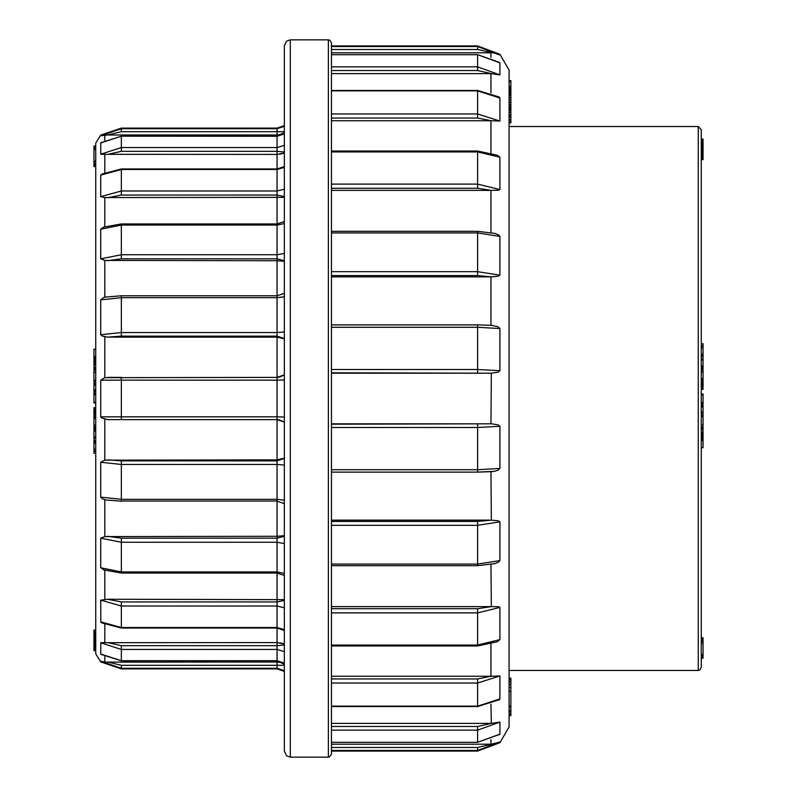 <?xml version="1.0" encoding="UTF-8"?>
<svg xmlns="http://www.w3.org/2000/svg" width="797" height="797" viewBox="0 0 797 797"><rect width="100%" height="100%" fill="white"/><g stroke="black" fill="none" stroke-linecap="round" stroke-linejoin="round"><path stroke-width="1.2" d="M284.29 751.103L284.29 45.897L286.551 41.175L290.327 39.85L290.327 757.15L286.591 755.855L284.29 751.103M284.29 95.351L284.29 701.649M490.962 723.407L331.422 723.407L331.422 726.505L477.592 726.505L491.311 723.407L490.962 704.14M499.918 734.117L477.592 742.286L331.422 742.286L331.422 730.191L477.592 730.191L499.918 722.122L499.918 734.117L499.171 734.734M331.422 678.984L477.592 678.984L491.311 676.264L331.422 676.274L331.422 645.112L477.592 645.112L499.918 639.563L497.009 641.854M490.962 606.627L331.422 606.627L331.422 608.739L477.592 608.739L491.311 606.627L490.962 564.495M490.962 520.132L331.422 520.132L331.422 521.467L477.592 521.467L491.311 520.132L490.962 471.685M499.918 560.58L477.592 564.117L331.422 564.117L331.422 525.303L477.592 525.303L499.918 521.846L499.918 560.58L498.005 562.413L494.788 563.638M331.422 424.233L491.311 423.775L498.015 424.821L499.918 426.315L477.592 427.471L331.422 427.471L331.422 423.775L490.962 423.775L491.311 373.225L331.422 372.767M331.422 472.083L331.422 469.702L477.592 469.702L499.918 468.467L498.005 470.2L494.23 471.356L477.592 472.083L331.422 472.083M331.422 373.225L490.962 373.225M331.422 276.868L491.311 276.868L477.592 275.533L331.422 275.533M331.422 151.888L331.422 150.982L477.592 150.982L477.592 151.888L331.422 151.888M477.592 231.279L494.947 233.401L498.763 235.045L499.918 236.42L477.592 232.883L477.592 231.279L331.422 231.279L331.422 190.373L491.311 190.373L477.592 188.261L331.422 188.261M331.422 120.726L491.311 120.736L477.592 118.016L331.422 118.016L331.422 73.593L491.311 73.593L477.592 70.495L331.422 70.495M499.171 62.266L477.592 54.714L331.422 54.714L477.592 54.714L499.918 62.883L499.888 74.938L491.311 73.593M331.422 49.553L331.422 46.535L477.592 46.535L499.918 54.963L494.23 53.06L477.592 49.553L331.422 49.553M331.422 52.781L491.311 52.781M331.422 747.447L477.592 747.447L491.311 744.219L331.422 744.219L331.422 742.286L477.592 742.286L499.729 734.336M509.084 80.577L510.897 80.577L510.897 94.275L509.084 94.275L509.084 95.72L510.897 95.72L510.897 97.613L509.084 97.613M510.897 80.995L509.084 80.995L509.084 81.653L510.897 81.653M509.084 678.127L510.897 678.127L510.897 714.799L509.084 714.799L509.084 715.507L510.897 715.696L509.084 715.696M477.592 49.553L477.592 45.897L499.918 54.306L509.084 70.066L509.084 726.934L499.918 742.694L499.918 742.037L477.592 750.465L331.422 750.465M491.311 723.407L499.918 722.122M491.311 676.264L499.918 675.986L477.592 683.059L331.422 683.059M331.422 706.122L477.592 706.122L499.918 699.009L498.733 700.164M499.918 675.986L499.918 699.009M491.311 606.627L498.763 606.756L499.918 607.374L477.592 612.863L331.422 612.863M499.918 607.374L499.918 639.563M491.311 520.132L498.015 520.71L499.918 521.846M499.918 426.315L499.918 468.467M491.311 325.375L498.015 326.8L499.918 328.533L477.592 327.298L331.422 327.298M331.422 369.529L477.592 369.529L499.918 370.685L498.005 372.179L491.311 373.225M499.918 328.533L499.918 370.685M331.422 271.697L477.592 271.697L499.918 275.154L498.005 276.29L491.311 276.868M499.918 236.42L499.918 275.154M477.592 150.982L497.258 155.266L499.878 157.248L477.592 151.888L477.592 184.137L499.918 189.626L498.005 190.304L491.311 190.373M499.918 157.437L499.918 189.626M331.422 90.489L477.592 90.489L498.892 96.945L499.918 97.991L477.592 90.878L331.422 90.878M331.422 113.941L477.592 113.941L499.918 121.014L491.311 120.736M499.918 97.991L499.918 121.014M331.422 66.809L477.592 66.809L499.918 74.878M499.918 54.306L499.918 54.963M477.592 678.984L477.592 706.511L499.41 699.656M491.311 744.219L499.918 742.037M510.897 711.701L509.084 711.701M510.897 713.584L509.084 713.584M510.897 714.799L510.897 715.507M510.897 80.666L509.084 80.666M510.897 80.766L509.084 80.766M510.897 80.856L509.084 80.856M510.897 86.385L509.084 86.385M510.897 87.55L509.084 87.55M510.897 89.055L509.084 89.055M510.897 90.499L509.084 90.499M510.897 91.884L509.084 91.884M510.897 706.61L509.084 706.61M510.897 706.032L509.084 706.032M510.897 707.019L509.084 707.019M510.897 710.496L509.084 710.496M510.897 711.063L509.084 711.063M510.897 678.177L509.084 678.177M510.897 678.725L509.084 678.725M510.897 680.08L509.084 680.08M510.897 682.063L509.084 682.063M510.897 684.414L509.084 684.414M510.897 687.492L509.084 687.492M510.897 97.613L510.897 117.388L509.084 117.388M510.897 115.754L509.084 115.754M510.897 117.388L510.897 119.749L509.084 119.749M510.897 119.749L510.897 121.483L509.084 121.483M510.897 121.483L510.897 122.868L509.084 122.868M510.897 122.868L509.084 123.087M510.897 93.119L509.084 93.119M510.897 93.398L509.084 93.398M510.897 94.275L510.897 95.72M510.897 99.715L509.084 99.715M510.897 102.096L509.084 102.096M510.897 102.395L509.084 102.395M510.897 104.387L509.084 104.387M510.897 106.011L509.084 106.011M510.897 107.605L509.084 107.605M510.897 108.86L509.084 108.86M510.897 109.438L509.084 109.438M510.897 110.693L509.084 110.693M510.897 112.656L509.084 112.656M510.897 114.858L509.084 114.858M290.327 757.15L328.404 757.15L328.404 39.85L329.838 40.209L331.422 42.869L331.422 754.131L331.422 751.103L477.592 751.103L477.592 747.447M701.25 345.559L703.064 345.559L703.064 354.107L701.25 354.107L703.064 354.545L703.064 355.213L701.25 355.213M703.064 355.213L703.064 369.728L701.25 369.728L703.064 370.207L701.25 370.207M701.25 139.126L703.064 139.126L703.064 143.53L701.25 143.53L703.064 144.247L701.25 144.247M703.064 144.247L703.064 158.414L701.25 158.414L701.25 159.49L703.064 159.49L701.25 159.669L703.064 159.609M701.25 398.5L701.25 667.408L700.085 669.799L698.232 670.436L698.232 126.564L701.25 129.592L701.25 398.5M701.25 167.38L701.25 353.928L703.064 353.928M703.064 369.997L701.25 369.997L701.25 378.685L703.064 378.685L703.064 379.262L701.25 379.262M703.064 379.262L703.064 386.734L701.25 386.734L701.25 411.969L703.064 411.969L703.064 413.474L701.25 413.474M703.064 413.474L703.064 428.387L701.25 428.387L701.25 432.004L703.064 432.084L701.25 432.084M703.064 432.084L703.064 447.765L701.25 447.765L701.25 629.62M703.064 345.559L703.064 343.686L701.25 343.686M701.25 393.987L703.064 393.987L703.064 402.435L701.25 402.435M703.064 402.435L703.064 403.77L701.25 403.77M703.064 403.77L703.064 405.344L701.25 405.344M703.064 405.344L703.064 406.002L701.25 406.002M703.064 406.002L701.25 406.331M703.064 406.331L703.064 407.048L701.25 407.048M703.064 407.048L703.064 411.969M703.064 394.933L701.25 394.933M703.064 370.207L703.064 372L701.25 372M703.064 372L703.064 378.685M703.064 386.734L703.064 388.358L701.25 388.358M703.064 388.358L703.064 389.364L701.25 389.364M703.064 428.387L703.064 429.713L701.25 429.713M703.064 429.713L703.064 432.004M703.064 347.761L701.25 347.761M701.25 637.69L703.064 637.69L703.064 656.927L701.25 656.927M703.064 656.927L703.064 657.724L701.25 657.724M703.064 657.724L701.25 658.192M703.064 658.192L701.25 658.352M703.064 140.013L701.25 140.013M703.064 140.431L701.25 140.431M703.064 140.68L701.25 140.68M703.064 639.832L701.25 639.832M703.064 638.676L701.25 638.676M703.064 641.346L701.25 641.346M703.064 643.179L701.25 643.179M703.064 654.646L701.25 654.646M703.064 655.373L701.25 655.373M703.064 655.772L701.25 655.772M703.064 656.509L701.25 656.509M703.064 637.989L701.25 637.989M703.064 145.343L701.25 145.343M703.064 146.449L701.25 146.449M703.064 147.545L701.25 147.545M703.064 148.64L701.25 148.64M703.064 149.726L701.25 149.726M703.064 150.822L701.25 150.822M703.064 151.908L701.25 151.908M703.064 153.004L701.25 153.004M703.064 154.09L701.25 154.09M703.064 155.166L701.25 155.166M703.064 156.252L701.25 156.252M703.064 157.338L701.25 157.338M703.064 158.414L703.064 159.49M703.064 141.039L701.25 141.039M703.064 142.115L701.25 142.115M703.064 142.424L701.25 142.424M703.064 143.53L703.064 144.058M703.064 432.422L701.25 432.422M703.064 432.98L701.25 432.98M703.064 433.777L701.25 433.777M703.064 434.783L701.25 434.783M703.064 435.74L701.25 435.74M703.064 436.806L701.25 436.806M703.064 437.961L701.25 437.961M703.064 439.227L701.25 439.227M703.064 440.602L701.25 440.602M703.064 447.695L701.25 447.695M703.064 369.28L701.25 369.28M703.064 368.672L701.25 368.672M703.064 356.229L701.25 356.229M703.064 356.418L701.25 356.418M703.064 358.949L701.25 358.949M703.064 360.045L701.25 360.045M703.064 365.923L701.25 365.923M703.064 366.989L701.25 366.989M703.064 367.945L701.25 367.945M703.064 415.386L701.25 415.386M703.064 416.741L701.25 416.741M703.064 424.851L701.25 424.851M703.064 426.993L701.25 426.993M703.064 380.299L701.25 380.299M703.064 381.833L701.25 381.833M703.064 382.67L701.25 382.67M703.064 383.556L701.25 383.556M703.064 384.493L701.25 384.493M703.064 385.479L701.25 385.479M703.064 386.515L701.25 386.515M703.064 386.655L701.25 386.655M95.75 451.441L93.936 451.441L93.936 430.011L95.75 430.011L95.75 429.065L93.936 429.065L93.936 427.73L95.75 427.73M93.936 440.592L95.75 440.592L95.75 436.955L93.936 436.955M93.936 443.082L95.75 443.082L93.936 442.903M95.75 403.023L93.936 403.023L93.936 363.233L95.75 363.233L95.75 361.26L93.936 361.26L93.936 360.204L95.75 360.204M121.343 668.922L277.037 668.922L277.037 668.304L121.343 668.304L121.343 668.922L100.691 661.889L95.75 653.819L95.75 143.181L100.691 135.111L100.691 135.749L121.343 128.696L277.037 128.696L277.037 128.078L121.343 128.078L121.343 131.714L107.575 134.972L100.691 135.749M100.691 661.889L100.721 661.251L104.815 662.058L277.037 662.028L280.275 662.437L284.29 664.25M101.667 654.736L100.691 654.048L100.85 642.641L277.037 642.601L277.037 605.999L121.343 605.999L100.85 600.091L107.575 599.274L284.29 599.643M284.29 630.427L277.037 628.016L121.343 628.016L101.986 622.985L100.85 622.128L100.691 600.32M104.815 570.263L100.691 567.743L100.691 538.144L104.815 536.57L277.037 536.291L284.29 535.644M105.503 499.898L102.285 498.723L100.691 497.099L100.691 462.3L104.815 460.138L277.037 459.819L284.29 458.205M107.575 459.819L121.343 460.825L277.037 460.825L277.037 419.65L284.29 422.071L279.647 419.939L277.037 419.65L107.575 419.65L101.617 417.937L100.691 416.791L100.691 380.209L104.815 377.668L277.037 377.35L277.037 337.181L107.575 337.181L102.285 336.005L100.691 334.7L100.691 299.901L103.391 297.729L105.503 297.102M284.29 261.356L277.037 260.709L104.815 260.43L100.691 258.856L100.721 229.088L103.55 227.105L121.343 223.997L121.343 225.083L100.691 229.257M284.29 197.357L104.815 197.517L100.691 196.68L100.691 175.171L102.155 173.915M280.006 154.19L284.29 153.034L277.037 154.399L100.85 154.359L100.691 142.952L101.667 142.264M101.438 135.48L102.962 135.082M100.691 154.259L121.343 147.575L277.037 147.575L277.037 136.237L121.343 136.148L100.86 142.763M280.006 134.623L284.29 132.75L279.647 134.703L277.037 134.972L107.575 134.972M107.575 662.028L121.343 665.286L121.343 668.304L100.691 661.251M100.691 654.048L121.343 660.763L277.037 660.763L277.037 649.425L121.343 649.425L100.691 642.741M107.575 642.601L121.343 645.69L277.037 645.69L277.037 642.601L284.29 643.966L280.006 642.81M100.691 621.829L121.343 627.548L277.037 627.548L284.29 629.6M107.575 599.274L121.343 601.904L277.037 601.904L277.037 542.249L121.343 542.249L100.691 538.144M100.691 567.743L121.343 571.917L277.037 571.917L284.29 573.471M107.575 536.291L121.343 538.204L277.037 538.204L277.037 464.432L121.343 464.432L100.691 462.3M100.691 497.099L121.343 499.311L277.037 499.311L284.29 500.207M100.691 416.791L277.037 416.831L277.037 380.169L100.691 380.209M107.575 377.35L121.343 377.35L121.343 419.65L107.575 419.65M100.691 334.7L121.343 332.568L277.037 332.568L277.037 297.689L121.343 297.689L100.691 299.901M284.29 338.795L277.037 337.181L277.037 336.175L121.343 336.175L107.575 337.181M100.691 258.856L121.343 254.751L277.037 254.751L277.037 225.083L121.343 225.083L121.343 258.796L107.575 260.709M100.691 196.68L121.343 191.001L277.037 191.001L277.037 169.452L121.343 169.452L100.691 175.171M284.29 223.529L277.037 225.083L277.037 195.096L121.343 195.096L107.575 197.726M284.29 133.896L277.037 136.237L121.343 136.148L100.691 142.952M284.29 167.4L277.037 169.452L277.037 151.31L121.343 151.31L107.575 154.399M284.29 374.929L277.037 377.35L279.647 377.061L284.29 374.929M93.936 451.441L93.936 453.314L95.75 453.314M93.936 394.565L95.75 394.565M93.936 393.23L95.75 393.23M93.936 391.656L95.75 391.656M93.936 390.998L95.75 390.998M93.936 390.669L95.75 390.669M93.936 389.952L95.75 389.952M93.936 402.077L95.75 402.077M93.936 427.73L93.936 426.793L95.75 426.793M93.936 426.793L93.936 425L95.75 425M93.936 425L93.936 418.315L95.75 418.315M93.936 418.315L93.936 408.642L95.75 408.642M93.936 408.642L93.936 407.646L95.75 407.646M93.936 367.287L95.75 367.287M93.936 449.249L95.75 449.249M95.75 650.621L93.936 650.621L93.936 630.088L95.75 630.088M95.75 166.573L93.936 166.573L93.936 147.335L95.75 147.335M93.936 147.335L93.936 146.538L95.75 146.538M93.936 146.538L95.75 146.06M93.936 146.06L95.75 145.911M93.936 649.744L95.75 649.744M93.936 649.316L95.75 649.316M93.936 649.077L95.75 649.077M93.936 164.421L95.75 164.421M93.936 165.587L95.75 165.587M93.936 162.917L95.75 162.917M93.936 161.074L95.75 161.074M93.936 149.607L95.75 149.607M93.936 148.88L95.75 148.88M93.936 148.481L95.75 148.481M93.936 147.754L95.75 147.754M93.936 166.264L95.75 166.264M93.936 645.51L95.75 645.51M93.936 644.404L95.75 644.404M93.936 643.309L95.75 643.309M93.936 642.213L95.75 642.213M93.936 641.117L95.75 641.117M93.936 640.021L95.75 640.021M93.936 638.935L95.75 638.935M93.936 637.839L95.75 637.839M93.936 636.753L95.75 636.753M93.936 635.667L95.75 635.667M93.936 634.581L95.75 634.581M93.936 633.505L95.75 633.505M93.936 632.419L95.75 632.419M93.936 631.344L95.75 631.344M93.936 630.268L95.75 630.268M93.936 630.148L95.75 630.148M93.936 648.708L95.75 648.708M93.936 647.642L95.75 647.642M93.936 647.323L95.75 647.323M93.936 646.228L95.75 646.228M93.936 645.69L95.75 645.69M93.936 365.006L95.75 365.006M93.936 364.916L95.75 364.916M93.936 364.588L95.75 364.588M93.936 364.02L95.75 364.02M93.936 363.233L93.936 362.217L95.75 362.217M93.936 362.217L93.936 361.26M93.936 360.204L93.936 359.039L95.75 359.039M93.936 359.039L93.936 357.773L95.75 357.773M93.936 357.773L93.936 356.408L95.75 356.408M93.936 356.408L93.936 349.315L95.75 349.315M93.936 349.315L95.75 349.235M93.936 428.328L95.75 428.328M93.936 427.282L95.75 427.282M93.936 427.023L95.75 427.023M93.936 427.013L95.75 427.013M93.936 442.465L95.75 442.465M93.936 441.787L95.75 441.787M93.936 440.771L95.75 440.771M93.936 438.051L95.75 438.051M93.936 431.077L95.75 431.077M93.936 430.011L93.936 429.065M93.936 385.031L95.75 385.031M93.936 383.536L95.75 383.536M93.936 381.624L95.75 381.624M93.936 380.269L95.75 380.269M93.936 372.149L95.75 372.149M93.936 370.007L95.75 370.007M93.936 368.613L95.75 368.613M93.936 410.276L95.75 410.276M93.936 417.748L95.75 417.748M93.936 416.701L95.75 416.701M93.936 415.167L95.75 415.167M93.936 414.33L95.75 414.33M93.936 413.454L95.75 413.454M93.936 412.517L95.75 412.517M93.936 411.531L95.75 411.531M93.936 410.495L95.75 410.495M93.936 410.345L95.75 410.345M477.592 726.505L477.592 742.216M477.592 608.739L477.592 646.018L331.422 646.018M477.592 521.467L477.592 565.721L331.422 565.721M477.592 424.233L477.592 472.113L331.422 472.113M331.422 324.917L477.592 324.917M331.422 324.887L477.592 324.887L477.592 372.767M477.592 275.533L477.592 232.883L331.422 232.883M331.422 184.137L477.592 184.137L477.592 188.261M477.592 90.489L477.592 118.016M477.592 54.784L477.592 70.495M490.962 57.374L490.962 52.781M490.962 92.86L490.962 73.593M490.962 152.855L490.962 120.726M490.962 232.505L490.962 190.373M490.962 325.315L490.962 276.868M490.962 676.274L490.962 644.145M490.962 744.219L490.962 739.626M510.897 691.148L509.084 691.148M104.815 656.718L104.815 662.058M104.815 624.449L104.815 642.721M104.815 570.353L104.815 599.483M104.815 499.759L104.815 536.56M104.815 419.332L104.815 460.138M104.815 336.862L104.815 377.668M104.815 260.44L104.815 297.241M104.815 197.517L104.815 226.647M104.815 154.279L104.815 172.55M104.815 134.942L104.815 140.282M284.29 296.793L277.037 297.689L277.037 258.796L121.343 258.796M121.343 665.286L277.037 665.286L277.037 660.763L121.343 660.852L100.96 654.317M277.037 134.972L277.037 131.714L121.343 131.714M284.29 131.714L277.037 131.714L277.037 128.696L284.29 126.285M284.29 670.715L277.037 668.304L277.037 665.286L284.29 665.286M121.343 645.69L121.343 660.763M284.29 651.677L277.037 649.425L277.037 645.69L284.29 644.942M121.343 601.904L121.343 628.016M284.29 607.852L277.037 605.999L277.037 601.904L284.29 600.48M121.343 538.204L121.343 573.003L103.55 569.895M284.29 543.534L277.037 542.249L277.037 538.204L284.29 536.242M121.343 460.825L121.343 501.203L105.433 499.878M284.29 465.03L277.037 464.432L277.037 460.825L284.29 458.524M277.037 501.054L121.343 501.054M284.29 380L277.037 380.169L277.037 377.35M277.037 419.65L277.037 416.831L284.29 417M284.29 293.376L277.037 295.797L121.343 295.797L121.343 336.175M284.29 338.476L277.037 336.175L277.037 332.568L284.29 331.97M284.29 260.758L277.037 258.796L277.037 254.751L284.29 253.466M284.29 166.573L277.037 168.984L121.343 168.984L121.343 195.096M284.29 196.52L277.037 195.096L277.037 191.001L284.29 189.148M121.343 136.237L121.343 151.31M284.29 152.058L277.037 151.31L277.037 147.575L284.29 145.323M277.037 660.763L284.29 663.104M290.327 39.85L328.404 39.85M331.422 706.511L477.592 706.511M331.422 45.897L477.592 45.897M497.258 641.734L477.592 646.018M494.947 563.599L477.592 565.721M492.456 471.575L477.592 472.113M477.592 324.887L492.456 325.425M477.592 751.103L499.918 742.694M328.404 757.15L329.47 756.951L331.422 754.131M509.084 670.436L698.232 670.436M509.084 126.564L698.232 126.564M703.064 345.978L701.25 345.978M121.343 128.078L100.691 135.111M284.29 575.414L277.037 573.003L121.343 573.003M121.343 295.797L105.433 297.122M284.29 221.586L277.037 223.997L121.343 223.997M101.976 174.015L121.343 168.984M277.037 128.078L284.29 125.657M277.037 136.148L284.29 133.727M284.29 503.624L277.037 501.203M277.037 668.922L284.29 671.343M277.037 660.852L284.29 663.273M93.936 451.022L95.75 451.022"/></g></svg>
